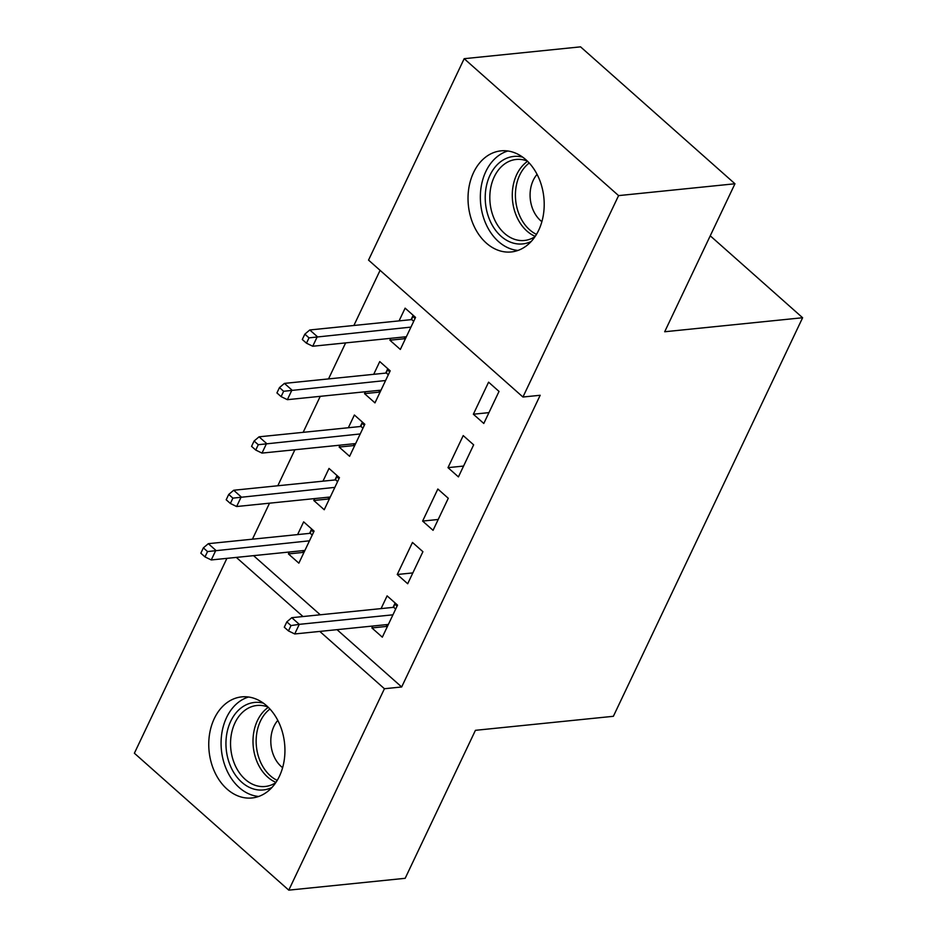 <?xml version="1.0" encoding="UTF-8"?>
<svg xmlns="http://www.w3.org/2000/svg" width="937" height="937" viewBox="0 0 937 937"><rect width="100%" height="100%" fill="white"/><g stroke="black" fill="none" stroke-linecap="round" stroke-linejoin="round"><path stroke-width="1.41" d="M538.67 230.268A50.809 37.937 84.2 0 1 511.251 251.959A50.809 37.937 84.2 0 1 474.251 226.613A50.809 37.937 84.2 0 1 473.56 172.549A50.809 37.937 84.2 0 1 500.979 150.857A50.809 37.937 84.2 0 1 537.979 176.203A50.809 37.937 84.2 0 1 538.67 230.268M279.402 776.293A50.809 37.937 84.2 0 1 251.983 797.973A50.809 37.937 84.2 0 1 214.983 772.638A50.809 37.937 84.2 0 1 214.292 718.562A50.809 37.937 84.2 0 1 241.711 696.882A50.809 37.937 84.2 0 1 278.711 722.216A50.809 37.937 84.2 0 1 279.402 776.293M380.082 270.348L353.893 325.479M345.624 342.907L328.524 378.911M320.255 396.328L303.155 432.332M294.886 449.76L277.797 485.764M269.516 503.181L252.428 539.185M368.534 260.099L464.178 58.691L618.584 195.61L522.94 397.019L368.534 260.099M618.584 195.61L734.959 183.769L580.553 46.85L464.178 58.691M734.959 183.769L664.684 331.757L802.622 317.737L613.372 716.301L475.434 730.321L405.171 878.309L288.783 890.15L134.378 753.231L226.906 558.358M802.622 317.737L710.246 235.819M380.106 392.053L364.528 393.634L374.964 402.887L390.19 370.829L379.754 361.577L373.711 374.32M364.528 393.634L365.43 391.736M458.427 476.898L473.653 444.841L463.218 435.588L447.991 467.645L458.427 476.898M329.367 498.906L313.79 500.487L324.225 509.74L339.452 477.683L329.016 468.43L322.972 481.173M313.79 500.487L314.691 498.589M407.689 583.751L422.915 551.694L412.479 542.441L397.253 574.498L407.689 583.751M253.564 555.653L320.255 614.789M337.027 629.664L401.668 686.973L540.18 395.273L522.94 397.019M387.473 626.338L371.884 627.931L382.319 637.172L397.546 605.126L387.11 595.873L381.066 608.605M371.884 627.931L372.797 626.021M303.998 552.326L288.42 553.919L298.856 563.16L314.082 531.115L303.647 521.862L297.603 534.594M288.42 553.919L289.334 552.01M433.058 530.319L448.284 498.273L437.848 489.02L422.622 521.077L433.058 530.319M354.736 445.473L339.159 447.066L349.595 456.307L364.821 424.262L354.385 415.009L348.341 427.74M339.159 447.066L340.061 445.157M483.797 423.465L499.023 391.42L488.587 382.167L473.361 414.224L483.797 423.465M405.475 338.62L389.897 340.213L400.333 349.454L415.559 317.409L405.124 308.156L399.068 320.887M389.897 340.213L390.799 338.304M401.668 686.973L384.428 688.73L288.783 890.15M236.323 557.398L303.014 616.546M319.786 631.409L384.428 688.73M412.83 572.917L397.253 574.498M438.2 519.485L422.622 521.077M463.569 466.064L447.991 467.645M488.938 412.631L473.361 414.224M385.88 624.698L387.543 626.174M395.133 602.983L394.653 604.002L397.065 606.134M395.672 609.05L393.716 607.317L394.653 604.002L393.048 607.387M393.716 607.317L291.782 617.682L299.29 624.347L392.931 614.824M290.997 625.576L286.827 621.875L284.298 627.216L288.467 630.917L290.997 625.576L299.29 624.347L294.722 633.962L388.375 624.44M291.782 617.682L286.827 621.875M288.467 630.917L294.722 633.962M304.08 552.162L302.417 550.687M309.585 533.376L311.67 528.972M312.208 535.039L310.252 533.305L311.189 529.991L313.602 532.122M203.364 547.864L200.834 553.205L205.004 556.906L207.534 551.565L203.364 547.864L208.319 543.671L215.826 550.335L211.258 559.951L304.912 550.429M207.534 551.565L309.468 540.813M208.319 543.671L310.252 533.305M211.258 559.951L205.004 556.906M329.449 498.73L327.786 497.254M334.954 479.955L337.039 475.551M337.578 481.618L335.622 479.885L336.559 476.558L338.971 478.702M228.733 494.431L226.192 499.772L230.373 503.474L232.903 498.133L228.733 494.431L233.688 490.25L241.196 496.915L236.628 506.53L330.281 496.997M232.903 498.133L334.837 487.381M233.688 490.25L335.622 479.885M236.628 506.53L230.373 503.474M354.818 445.309L353.155 443.833M360.323 426.522L362.408 422.118M362.947 428.186L360.991 426.452L361.928 423.137L364.341 425.269M254.103 441.011L251.561 446.352L255.742 450.053L258.272 444.712L254.103 441.011L259.057 436.818L266.565 443.482L261.997 453.098L355.638 443.576M258.272 444.712L360.206 433.96M259.057 436.818L360.991 426.452M261.997 453.098L255.742 450.053M271.988 787.431A43.969 32.83 84.2 0 1 229.998 764.943A43.969 32.83 84.2 0 1 231.767 719.194A43.969 32.83 84.2 0 1 263.414 703.172M268.041 707.06A40.713 30.406 -95.8 0 0 256.949 705.479A40.713 30.406 -95.8 0 0 234.297 763.339A40.713 30.406 -95.8 0 0 265.194 786.483A40.713 30.406 -95.8 0 0 275.736 782.711M277.797 720.389A28.988 21.645 -95.8 0 0 273.475 755.14A28.988 21.645 -95.8 0 0 282.611 767.672M248.574 697.011A50.481 37.691 -95.8 0 0 225.723 767.719A50.481 37.691 -95.8 0 0 258.694 796.462M531.256 241.418A43.969 32.83 84.2 0 1 489.266 218.918A43.969 32.83 84.2 0 1 491.035 173.181A43.969 32.83 84.2 0 1 522.682 157.158M527.308 161.035A40.713 30.406 -95.8 0 0 516.217 159.454A40.713 30.406 -95.8 0 0 493.565 217.314A40.713 30.406 -95.8 0 0 524.462 240.469A40.713 30.406 -95.8 0 0 535.004 236.686M537.077 174.376A28.988 21.645 -95.8 0 0 532.743 209.115A28.988 21.645 -95.8 0 0 541.879 221.659M507.842 150.998A50.481 37.691 -95.8 0 0 484.991 221.694A50.481 37.691 -95.8 0 0 517.962 250.437M380.188 391.877L378.525 390.401M385.693 373.102L387.777 368.698M388.316 374.765L386.36 373.031L387.297 369.705L389.71 371.848M279.472 387.578L276.93 392.931L281.112 396.62L283.642 391.279L279.472 387.578L284.426 383.397L291.934 390.061L287.366 399.677L381.008 390.155M283.642 391.279L385.575 380.527M284.426 383.397L386.36 373.031M287.366 399.677L281.112 396.62M405.557 338.456L403.894 336.98M411.062 319.669L413.147 315.265M413.685 321.332L411.73 319.599L412.667 316.284L415.068 318.416M304.841 334.158L302.3 339.499L306.481 343.2L309.011 337.859L304.841 334.158L309.784 329.965L317.303 336.629L312.735 346.245L406.377 336.723M309.011 337.859L410.945 327.107M309.784 329.965L411.73 319.599M312.735 346.245L306.481 343.2M275.958 782.372A40.713 30.406 84.2 0 1 256.75 761.055A40.713 30.406 84.2 0 1 268.322 707.33M269.95 709.028A39.377 29.398 -95.8 0 0 259.772 760.258A39.377 29.398 -95.8 0 0 277.211 780.392M535.226 236.358A40.713 30.406 84.2 0 1 516.029 215.03A40.713 30.406 84.2 0 1 527.59 161.316M529.218 163.015A39.377 29.398 -95.8 0 0 519.039 214.245A39.377 29.398 -95.8 0 0 536.479 234.367"/></g></svg>
